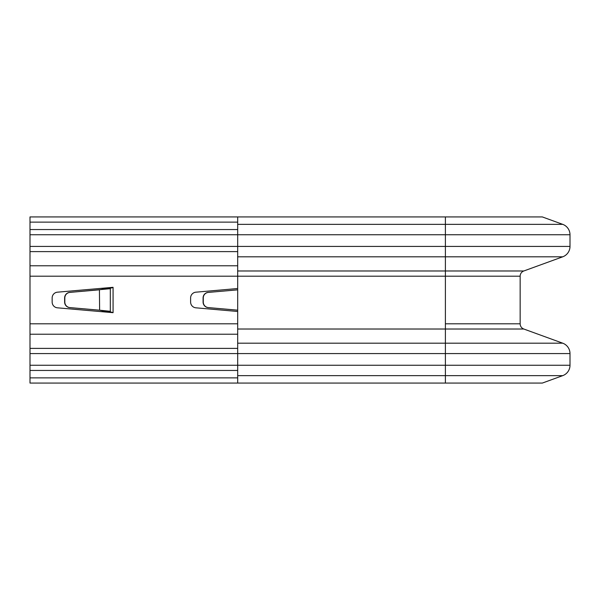 <?xml version="1.0" encoding="UTF-8"?>
<svg xmlns="http://www.w3.org/2000/svg" width="600" height="600" viewBox="0 0 600 600"><rect width="100%" height="100%" fill="white"/><g stroke="black" fill="none" stroke-linecap="round" stroke-linejoin="round"><path stroke-width="0.9" d="M237.69 288.525L195.87 292.185A5.76 5.76 0 0 0 190.613 297.923L190.613 302.077A5.76 5.76 0 0 0 195.87 307.815L237.69 311.475M104.767 311.31L99.615 310.2L69.87 307.59A5.535 5.535 -90 0 1 64.823 302.077L64.823 297.923A5.535 5.535 -90 0 1 69.87 292.41L110.31 288.69L104.767 288.69L104.767 288.188L113.055 287.317L57.412 292.185A5.76 5.76 0 0 0 52.155 297.923L52.155 302.077A5.76 5.76 0 0 0 57.412 307.815L113.055 312.683L110.31 311.812L104.767 311.812L104.767 311.31L110.31 311.31L110.31 288.188L113.078 287.535L113.078 312.465L104.767 311.812M237.69 383.077L237.69 375.653L237.69 383.077L542.31 383.077L562.71 375.653L542.31 383.077L30 383.077L30 222.127L237.69 222.127M208.14 292.41A5.535 5.535 -90 0 0 203.085 297.923L203.085 302.077A5.535 5.535 -90 0 0 208.14 307.59L237.69 310.178L208.335 307.59A5.535 5.535 -90 0 1 203.28 302.077L203.28 297.923A5.535 5.535 -90 0 1 208.335 292.41L237.69 289.837L208.335 292.41M104.767 288.188L110.31 288.188M110.31 311.812L110.31 311.31L99.615 310.2L99.427 289.8L104.767 288.69M99.427 310.2L69.683 307.59A5.535 5.535 -90 0 1 64.627 302.077L64.627 297.923A5.535 5.535 -90 0 1 69.683 292.41L99.427 289.8M30 222.127L30 216.923L237.69 216.923L237.69 224.347L237.69 216.923L445.388 216.923L237.69 216.923M30 377.873L237.69 377.873M237.69 365.243L445.388 365.243L445.388 353.587L570 353.587A11.078 11.078 0 0 0 562.71 343.185A11.078 11.078 0 0 1 570 353.587L445.388 353.587L445.388 365.243L570 365.243L570 353.587L570 365.243L445.388 365.243L445.388 375.653L562.71 375.653A11.078 11.078 0 0 0 570 365.243A11.078 11.078 0 0 1 562.71 375.653L445.388 375.653L445.388 383.077L445.388 375.653L237.69 375.653L237.69 224.347L237.69 375.653L445.388 375.653L445.388 365.243L30 365.243M542.31 216.923L445.388 216.923L542.31 216.923L562.71 224.347L542.31 216.923M30 353.587L445.388 353.587L445.388 276.188L520.155 276.188A5.535 5.535 0 0 1 523.8 270.983A5.535 5.535 0 0 0 520.155 276.188A5.535 5.535 0 0 1 523.8 270.983A5.535 5.535 0 0 0 520.155 276.188L520.155 323.812A5.535 5.535 0 0 0 523.8 329.017L562.71 343.185L523.8 329.017A5.535 5.535 0 0 1 520.155 323.812L520.155 276.188A5.535 5.535 0 0 1 523.8 270.983L562.71 256.815A11.078 11.078 0 0 0 570 246.413L570 234.757A11.078 11.078 0 0 0 562.71 224.347L237.69 224.347L445.388 224.347L445.388 216.923L445.388 234.757L30 234.757M237.69 353.587L445.388 353.587L445.388 343.185L562.71 343.185L445.388 343.185L445.388 329.017L523.8 329.017L445.388 329.017L445.388 323.812L520.155 323.812L445.388 323.812L445.388 276.188L520.155 276.188A5.535 5.535 0 0 1 523.8 270.983L562.71 256.815A11.078 11.078 0 0 0 570 246.413L570 234.757A11.078 11.078 0 0 0 562.71 224.347L445.388 224.347L445.388 234.757L237.69 234.757M30 276.188L445.388 276.188L445.388 270.983L237.69 270.983L445.388 270.983L445.388 256.815L237.69 256.815L445.388 256.815L445.388 246.413L30 246.413M30 323.812L237.69 323.812M30 229.553L237.69 229.553M30 251.61L237.69 251.61M30 265.778L237.69 265.778M30 334.222L237.69 334.222M30 348.39L237.69 348.39M30 370.447L237.69 370.447M237.69 276.188L445.388 276.188L445.388 270.983L523.8 270.983L445.388 270.983L445.388 256.815L562.71 256.815L445.388 256.815L445.388 246.413L570 246.413L445.388 246.413L445.388 234.757L570 234.757L445.388 234.757L445.388 246.413L237.69 246.413M445.388 329.017L237.69 329.017L445.388 329.017M445.388 343.185L237.69 343.185L445.388 343.185"/></g></svg>
